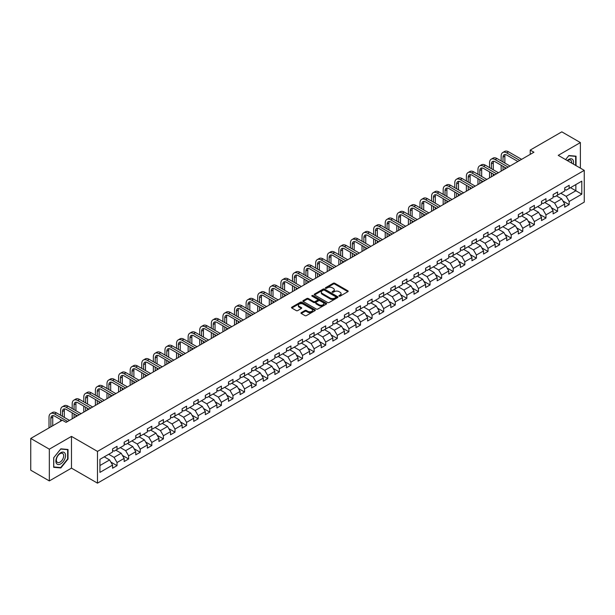 <?xml version="1.0" encoding="UTF-8"?>
<svg xmlns="http://www.w3.org/2000/svg" width="615" height="615" viewBox="0 0 615 615"><rect width="100%" height="100%" fill="white"/><g stroke="black" fill="none" stroke-linecap="round" stroke-linejoin="round"><path stroke-width="0.92" d="M339.103 296.146A0.723 0.415 0 0 0 340.126 296.146L347.875 291.664A1.03 0.592 0 0 0 348.182 291.249A1.03 0.592 0 0 0 347.875 290.826L334.745 283.246A1.03 0.592 0 0 0 333.284 283.246L325.535 287.72A0.723 0.415 0 0 0 326.557 288.312L327.564 287.728A3.298 1.907 0 0 1 332.231 287.728L333.322 288.358A3.298 1.907 0 0 1 334.291 289.711A3.298 1.907 0 0 1 333.322 291.056L332.323 291.633A0.723 0.415 0 0 0 333.345 292.225L334.345 291.648A3.298 1.907 0 0 1 339.011 291.648L340.11 292.279A3.298 1.907 0 0 1 341.071 293.624A3.298 1.907 0 0 1 340.11 294.977L339.103 295.554A0.723 0.415 0 0 0 339.103 296.146L339.103 295.554M301.265 312.643A1.03 0.592 0 0 0 300.966 313.058A1.03 0.592 0 0 0 301.265 313.481L304.948 315.61A1.03 0.592 0 0 0 306.408 315.61L315.018 310.637A1.03 0.592 0 0 0 315.318 310.221A1.03 0.592 0 0 0 315.018 309.799L301.888 302.219A1.03 0.592 0 0 0 300.428 302.219L291.818 307.185A1.03 0.592 0 0 0 291.518 307.608A1.03 0.592 0 0 0 291.818 308.03L296.269 310.598A1.03 0.592 0 0 0 297.729 310.598L301.411 308.469A1.03 0.592 0 0 0 301.711 308.054A1.03 0.592 0 0 0 301.411 307.631L299.205 306.355A2.76 1.591 0 0 1 298.398 305.232A2.76 1.591 0 0 1 300.097 303.756A2.76 1.591 0 0 1 303.103 304.102L311.751 309.091A2.76 1.591 0 0 1 312.558 310.221A2.76 1.591 0 0 1 310.852 311.69A2.76 1.591 0 0 1 307.846 311.344L306.408 310.514A1.03 0.592 0 0 0 304.948 310.514L301.265 312.643L301.265 313.481L304.948 311.375L304.948 310.514M71.478 436.389L49.331 449.173L30.75 438.449L30.75 470.198L49.331 480.922L71.478 468.138L97.485 483.152L97.485 451.402L71.478 436.389L71.478 468.138M580.383 168.141L580.383 142.572L558.243 155.357L584.25 170.37L97.485 451.402M580.383 142.572L561.81 131.848L530.222 150.083L530.222 154.373M30.75 438.449L62.33 420.214L66.051 422.359L533.935 152.228L530.222 150.083M327.634 302.511A1.03 0.592 0 0 0 329.094 302.511L337.704 297.545A1.03 0.592 0 0 0 338.004 297.122A1.03 0.592 0 0 0 337.704 296.699L324.574 289.119A1.03 0.592 0 0 0 323.113 289.119L314.503 294.093A1.03 0.592 0 0 0 314.204 294.508A1.03 0.592 0 0 0 314.503 294.931L327.634 302.511M312.274 296.299A0.723 0.415 0 0 1 313.012 296.399L313.012 295.546L326.357 303.249A1.03 0.592 0 0 1 326.657 303.672A1.03 0.592 0 0 1 326.357 304.094L317.747 309.061A1.03 0.592 0 0 1 316.295 309.061L303.164 301.481L303.164 300.635A1.03 0.592 0 0 0 302.857 301.058A1.03 0.592 0 0 0 303.164 301.481M303.164 300.635L306.847 298.513A1.03 0.592 0 0 1 308.307 298.513L313.627 301.588A1.03 0.592 0 0 0 315.088 301.588L317.532 300.174A1.03 0.592 0 0 0 317.832 299.751A1.03 0.592 0 0 0 317.532 299.336L311.99 296.13A0.723 0.415 0 0 1 313.012 295.546M97.485 483.152L584.25 202.127L584.25 170.37M110.823 462.065L117.027 465.647L117.027 462.518L124.161 458.398L124.161 461.534L128.62 458.959L128.62 455.823L135.761 451.702L135.761 454.839L140.22 452.263L140.22 449.135L147.354 445.014L147.354 448.143L151.813 445.568L151.813 442.439L158.947 438.318L158.947 441.455L163.406 438.879L163.406 435.743L170.54 431.622L170.54 434.759L174.998 432.184L174.998 429.055L182.132 424.934L182.132 428.063L186.591 425.488L186.591 422.359L193.725 418.238L193.725 421.375L198.184 418.8L198.184 415.663L205.318 411.543L205.318 414.679L209.776 412.104L209.776 408.975L216.911 404.855L216.911 407.983L221.369 405.408L221.369 402.279L228.503 398.159L228.503 401.295L232.962 398.72L232.962 395.583L240.096 391.463L240.096 394.599L244.555 392.024L244.555 388.895L251.689 384.775L251.689 387.904L256.147 385.328L256.147 382.199L263.282 378.079L263.282 381.215L267.74 378.64L267.74 375.504L274.874 371.383L274.874 374.52L279.333 371.944L279.333 368.815L286.467 364.695L286.467 367.824L290.926 365.249L290.926 362.12L298.06 357.999L298.06 361.136L302.519 358.56L302.519 355.424L309.653 351.303L309.653 354.44L314.111 351.865L314.111 348.736L321.245 344.615L321.245 347.744L325.704 345.169L325.704 342.04L332.838 337.919L332.838 341.056L337.297 338.481L337.297 335.344L344.438 331.224L344.438 334.36L348.897 331.785L348.897 328.656L356.031 324.536L356.031 327.664L360.49 325.089L360.49 321.96L367.624 317.84L367.624 320.976L372.083 318.401L372.083 315.264L379.217 311.144L379.217 314.28L383.675 311.705L383.675 308.576L390.809 304.456L390.809 307.585L395.268 305.009L395.268 301.88L402.402 297.76L402.402 300.896L406.861 298.321L406.861 295.185L413.995 291.064L413.995 294.201L418.454 291.625L418.454 288.496L425.588 284.376L425.588 287.505L430.046 284.93L430.046 281.801L437.18 277.68L437.18 280.817L441.639 278.241L441.639 275.105L448.773 270.984L448.773 274.121L453.232 271.546L453.232 268.417L460.366 264.296L460.366 267.425L464.825 264.85L464.825 261.721L471.959 257.6L471.959 260.737L476.417 258.162L476.417 255.025L483.551 250.905L483.551 254.041L488.01 251.466L488.01 248.337L495.144 244.217L495.144 247.345L499.603 244.77L499.603 241.641L506.737 237.521L506.737 240.65L511.196 238.082L511.196 234.945L518.33 230.825L518.33 233.961L522.788 231.386L522.788 228.257L529.922 224.137L529.922 227.266L534.381 224.69L534.381 221.561L541.515 217.441L541.515 220.57L545.974 218.002L545.974 214.866L553.116 210.745L553.116 213.882L557.574 211.306L557.574 208.178L564.708 204.057L564.708 207.186L569.167 204.611L569.167 201.482L581.798 194.186L581.798 181.141L575.855 184.577L575.855 190.758L581.798 194.186M117.027 465.647L112.568 468.223L112.568 465.094L99.938 472.389L99.938 459.344L112.568 452.048L112.568 448.919L117.027 446.344L117.027 449.473L124.161 445.352L124.161 442.223L128.62 439.648L128.62 442.785L135.761 438.664L135.761 435.528L140.22 432.952L140.22 436.089L147.354 431.968L147.354 428.84L151.813 426.264L151.813 429.393L158.947 425.273L158.947 422.144L163.406 419.568L163.406 422.705L170.54 418.584L170.54 415.448L174.998 412.873L174.998 416.009L182.132 411.889L182.132 408.76L186.591 406.184L186.591 409.313L193.725 405.193L193.725 402.064L198.184 399.489L198.184 402.625L205.318 398.505L205.318 395.368L209.776 392.793L209.776 395.929L216.911 391.809L216.911 388.68L221.369 386.105L221.369 389.233L228.503 385.113L228.503 381.984L232.962 379.409L232.962 382.545L240.096 378.425L240.096 375.288L244.555 372.713L244.555 375.85L251.689 371.729L251.689 368.6L256.147 366.025L256.147 369.154L263.282 365.033L263.282 361.904L267.74 359.329L267.74 362.466L274.874 358.345L274.874 355.209L279.333 352.633L279.333 355.77L286.467 351.649L286.467 348.521L290.926 345.945L290.926 349.074L298.06 344.954L298.06 341.825L302.519 339.249L302.519 342.386L309.653 338.265L309.653 335.129L314.111 332.554L314.111 335.69L321.245 331.57L321.245 328.441L325.704 325.865L325.704 328.994L332.838 324.874L332.838 321.745L337.297 319.17L337.297 322.306L344.438 318.186L344.438 315.049L348.897 312.474L348.897 315.61L356.031 311.49L356.031 308.361L360.49 305.786L360.49 308.914L367.624 304.794L367.624 301.665L372.083 299.09L372.083 302.219L379.217 298.106L379.217 294.969L383.675 292.394L383.675 295.531L390.809 291.41L390.809 288.281L395.268 285.706L395.268 288.835L402.402 284.714L402.402 281.585L406.861 279.01L406.861 282.139L413.995 278.026L413.995 274.89L418.454 272.314L418.454 275.451L425.588 271.33L425.588 268.202L430.046 265.626L430.046 268.755L437.18 264.635L437.18 261.506L441.639 258.93L441.639 262.059L448.773 257.946L448.773 254.81L453.232 252.235L453.232 255.371L460.366 251.251L460.366 248.122L464.825 245.546L464.825 248.675L471.959 244.555L471.959 241.426L476.417 238.851L476.417 241.979L483.551 237.867L483.551 234.73L488.01 232.155L488.01 235.291L495.144 231.171L495.144 228.042L499.603 225.467L499.603 228.596L506.737 224.475L506.737 221.346L511.196 218.771L511.196 221.9L518.33 217.787L518.33 214.65L522.788 212.075L522.788 215.212L529.922 211.091L529.922 207.962L534.381 205.387L534.381 208.516L541.515 204.395L541.515 201.266L545.974 198.691L545.974 201.82L553.116 197.707L553.116 194.571L557.574 191.995L557.574 195.132L564.708 191.011L564.708 187.883L569.167 185.307L569.167 188.436L581.798 181.141M115.843 450.165L121.193 453.247L114.059 457.368L108.709 454.277M112.568 450.334L114.059 451.187L117.027 449.473M114.059 457.368L117.027 462.518M121.193 453.247L124.161 458.398M127.436 443.469L132.786 446.559L125.652 450.672L120.302 447.589M124.161 443.638L125.652 444.499L128.62 442.785M125.652 450.672L128.62 455.823M132.786 446.559L135.761 451.702M139.028 436.773L144.379 439.863L137.245 443.984L131.894 440.894M135.761 436.942L137.245 437.803L140.22 436.089M137.245 443.984L140.22 449.135M144.379 439.863L147.354 445.014M150.621 430.085L155.972 433.168L148.838 437.288L143.487 434.198M147.354 430.254L148.838 431.107L151.813 429.393M148.838 437.288L151.813 442.439M155.972 433.168L158.947 438.318M162.214 423.389L167.564 426.479L160.43 430.592L155.08 427.51M158.947 423.558L160.43 424.419L163.406 422.705M160.43 430.592L163.406 435.743M167.564 426.479L170.54 431.622M173.807 416.693L179.157 419.784L172.023 423.904L166.673 420.814M170.54 416.862L172.023 417.723L174.998 416.009M172.023 423.904L174.998 429.055M179.157 419.784L182.132 424.934M185.399 409.997L190.75 413.088L183.616 417.208L178.265 414.118M182.132 410.174L183.616 411.028L186.591 409.313M183.616 417.208L186.591 422.359M190.75 413.088L193.725 418.238M196.992 403.309L202.343 406.4L195.209 410.513L189.858 407.43M193.725 403.478L195.209 404.339L198.184 402.625M195.209 410.513L198.184 415.663M202.343 406.4L205.318 411.543M208.585 396.613L213.935 399.704L206.801 403.824L201.451 400.734M205.318 396.783L206.801 397.644L209.776 395.929M206.801 403.824L209.776 408.975M213.935 399.704L216.911 404.855M220.178 389.918L225.528 393.008L218.394 397.129L213.044 394.038M216.911 390.095L218.394 390.948L221.369 389.233M218.394 397.129L221.369 402.279M225.528 393.008L228.503 398.159M231.77 383.23L237.121 386.32L229.987 390.433L224.636 387.35M228.503 383.399L229.987 384.26L232.962 382.545M229.987 390.433L232.962 395.583M237.121 386.32L240.096 391.463M243.363 376.534L248.714 379.624L241.58 383.745L236.229 380.654M240.096 376.703L241.58 377.564L244.555 375.85M241.58 383.745L244.555 388.895M248.714 379.624L251.689 384.775M254.956 369.838L260.306 372.928L253.172 377.049L247.822 373.958M251.689 370.015L253.172 370.868L256.147 369.154M253.172 377.049L256.147 382.199M260.306 372.928L263.282 378.079M266.549 363.15L271.899 366.24L264.765 370.353L259.415 367.27M263.282 363.319L264.765 364.18L267.74 362.466M264.765 370.353L267.74 375.504M271.899 366.24L274.874 371.383M278.149 356.454L283.5 359.544L276.366 363.665L271.007 360.575M274.874 356.623L276.366 357.484L279.333 355.77M276.366 363.665L279.333 368.815M283.5 359.544L286.467 364.695M289.742 349.758L295.092 352.849L287.958 356.969L282.608 353.879M286.467 349.935L287.958 350.788L290.926 349.074M287.958 356.969L290.926 362.12M295.092 352.849L298.06 357.999M301.335 343.07L306.685 346.16L299.551 350.273L294.201 347.191M298.06 343.239L299.551 344.1L302.519 342.386M299.551 350.273L302.519 355.424M306.685 346.16L309.653 351.303M312.927 336.374L318.278 339.465L311.144 343.585L305.793 340.495M309.653 336.543L311.144 337.404L314.111 335.69M311.144 343.585L314.111 348.736M318.278 339.465L321.245 344.615M324.52 329.678L329.871 332.769L322.737 336.889L317.386 333.799M321.245 329.855L322.737 330.709L325.704 328.994M322.737 336.889L325.704 342.04M329.871 332.769L332.838 337.919M336.113 322.99L341.463 326.081L334.329 330.194L328.979 327.111M332.838 323.159L334.329 324.02L337.297 322.306M334.329 330.194L337.297 335.344M341.463 326.081L344.438 331.224M347.706 316.295L353.056 319.385L345.922 323.505L340.572 320.415M344.438 316.464L345.922 317.325L348.897 315.61M345.922 323.505L348.897 328.656M353.056 319.385L356.031 324.536M359.298 309.599L364.649 312.689L357.515 316.81L352.164 313.719M356.031 309.776L357.515 310.629L360.49 308.914M357.515 316.81L360.49 321.96M364.649 312.689L367.624 317.84M370.891 302.911L376.242 306.001L369.108 310.114L363.757 307.031M367.624 303.08L369.108 303.941L372.083 302.219M369.108 310.114L372.083 315.264M376.242 306.001L379.217 311.144M382.484 296.215L387.834 299.305L380.7 303.426L375.35 300.335M379.217 296.384L380.7 297.245L383.675 295.531M380.7 303.426L383.675 308.576M387.834 299.305L390.809 304.456M394.077 289.519L399.427 292.609L392.293 296.73L386.943 293.639M390.809 289.696L392.293 290.549L395.268 288.835M392.293 296.73L395.268 301.88M399.427 292.609L402.402 297.76M405.669 282.831L411.02 285.921L403.886 290.034L398.535 286.951M402.402 283L403.886 283.861L406.861 282.139M403.886 290.034L406.861 295.185M411.02 285.921L413.995 291.064M417.262 276.135L422.613 279.225L415.479 283.346L410.128 280.256M413.995 276.304L415.479 277.165L418.454 275.451M415.479 283.346L418.454 288.496M422.613 279.225L425.588 284.376M428.855 269.439L434.205 272.53L427.071 276.65L421.721 273.56M425.588 269.616L427.071 270.469L430.046 268.755M427.071 276.65L430.046 281.801M434.205 272.53L437.18 277.68M440.448 262.751L445.798 265.841L438.664 269.954L433.314 266.872M437.18 262.92L438.664 263.781L441.639 262.059M438.664 269.954L441.639 275.105M445.798 265.841L448.773 270.984M452.04 256.055L457.391 259.146L450.257 263.266L444.906 260.176M448.773 256.224L450.257 257.085L453.232 255.371M450.257 263.266L453.232 268.417M457.391 259.146L460.366 264.296M463.633 249.359L468.984 252.45L461.85 256.57L456.499 253.48M460.366 249.536L461.85 250.39L464.825 248.675M461.85 256.57L464.825 261.721M468.984 252.45L471.959 257.6M475.226 242.671L480.584 245.762L473.442 249.875L468.092 246.792M471.959 242.84L473.442 243.701L476.417 241.979M473.442 249.875L476.417 255.025M480.584 245.762L483.551 250.905M486.826 235.976L492.177 239.066L485.043 243.186L479.685 240.096M483.551 236.145L485.043 237.006L488.01 235.291M485.043 243.186L488.01 248.337M492.177 239.066L495.144 244.217M498.419 229.28L503.77 232.37L496.636 236.491L491.285 233.4M495.144 229.457L496.636 230.31L499.603 228.596M496.636 236.491L499.603 241.641M503.77 232.37L506.737 237.521M510.012 222.592L515.362 225.682L508.228 229.795L502.878 226.712M506.737 222.761L508.228 223.622L511.196 221.9M508.228 229.795L511.196 234.945M515.362 225.682L518.33 230.825M521.605 215.896L526.955 218.986L519.821 223.107L514.471 220.016M518.33 216.065L519.821 216.926L522.788 215.212M519.821 223.107L522.788 228.257M526.955 218.986L529.922 224.137M533.197 209.2L538.548 212.29L531.414 216.411L526.063 213.32M529.922 209.377L531.414 210.23L534.381 208.516M531.414 216.411L534.381 221.561M538.548 212.29L541.515 217.441M544.79 202.512L550.141 205.602L543.007 209.715L537.656 206.632M541.515 202.681L543.007 203.542L545.974 201.82M543.007 209.715L545.974 214.866M550.141 205.602L553.116 210.745M556.383 195.816L561.733 198.906L554.599 203.027L549.249 199.936M553.116 195.985L554.599 196.846L557.574 195.132M554.599 203.027L557.574 208.178M561.733 198.906L564.708 204.057M570.505 187.667L575.855 190.758L566.192 196.331L560.842 193.241M564.708 189.297L566.192 190.15L569.167 188.436M566.192 196.331L569.167 201.482M49.331 449.173L49.331 480.922M99.938 465.524L109.601 459.943L104.25 456.853M109.601 459.943L112.568 465.094M562.956 201.028L569.167 204.611M551.363 207.724L557.574 211.306M539.77 214.42L545.974 218.002M528.177 221.108L534.381 224.69M516.585 227.804L522.788 231.386M504.992 234.5L511.196 238.082M493.399 241.188L499.603 244.77M481.806 247.883L488.01 251.466M470.214 254.579L476.417 258.162M458.621 261.267L464.825 264.85M447.028 267.963L453.232 271.546M435.435 274.659L441.639 278.241M423.843 281.347L430.046 284.93M412.25 288.043L418.454 291.625M400.657 294.739L406.861 298.321M389.064 301.427L395.268 305.009M377.472 308.123L383.675 311.705M365.871 314.819L372.083 318.401M354.278 321.507L360.49 325.089M342.686 328.202L348.897 331.785M331.093 334.898L337.297 338.481M319.5 341.586L325.704 345.169M307.907 348.282L314.111 351.865M296.315 354.978L302.519 358.56M284.722 361.666L290.926 365.249M273.129 368.362L279.333 371.944M261.536 375.058L267.74 378.64M249.944 381.746L256.147 385.328M238.351 388.442L244.555 392.024M226.758 395.138L232.962 398.72M215.165 401.826L221.369 405.408M203.573 408.521L209.776 412.104M191.98 415.217L198.184 418.8M180.387 421.905L186.591 425.488M168.794 428.601L174.998 432.184M157.194 435.297L163.406 438.879M145.601 441.985L151.813 445.568M134.008 448.681L140.22 452.263M122.416 455.377L128.62 458.959M576.04 165.635L576.04 156.172L568.867 155.534L565.592 159.6M53.674 467.323L60.847 467.961L68.019 459.036L68.019 449.48L60.847 448.835L53.674 457.76L53.674 467.323M60.093 467.523L60.847 467.961M339.395 296.246L340.11 295.83A3.298 1.907 0 0 0 341.071 294.485L341.071 293.624M334.291 289.711L334.291 290.564A3.298 1.907 0 0 1 333.322 291.917L332.607 292.325M347.875 290.826L347.875 291.664L334.745 284.099A1.03 0.592 0 0 0 333.284 284.099L325.827 288.412M337.689 297.552L324.574 289.98A1.03 0.592 0 0 0 323.113 289.98L314.519 294.939M335.875 297.414A0.723 0.415 0 0 0 335.875 296.83L324.351 290.172A0.723 0.415 0 0 0 323.329 290.172L322.275 290.78A3.298 1.907 0 0 0 321.307 292.133A3.298 1.907 0 0 0 322.275 293.478L330.147 298.029A3.298 1.907 0 0 0 334.821 298.029L335.875 297.414L335.875 298.275A0.723 0.415 0 0 0 336.09 297.983L336.09 297.122M321.307 292.133L321.307 292.986A3.298 1.907 0 0 0 322.275 294.339L322.275 293.478M335.875 298.275L334.821 298.882A3.298 1.907 0 0 1 330.147 298.882L322.275 294.339M303.172 301.488L306.847 299.367L306.847 298.513M317.832 299.751L317.832 300.612A1.03 0.592 0 0 1 317.532 301.035L315.088 302.442A1.03 0.592 0 0 1 313.627 302.442L308.307 299.367A1.03 0.592 0 0 0 306.847 299.367M313.012 296.399L326.342 304.102M319.154 304.779A2.76 1.591 0 0 0 322.16 305.125A2.76 1.591 0 0 0 323.867 303.649A2.76 1.591 0 0 0 323.06 302.526L320.015 300.766A1.03 0.592 0 0 0 318.555 300.766L316.11 302.173A1.03 0.592 0 0 0 315.81 302.595A1.03 0.592 0 0 0 316.11 303.018L319.154 304.779L319.154 305.632A2.76 1.591 0 0 0 322.16 305.978A2.76 1.591 0 0 0 323.867 304.51L323.867 303.649M315.81 302.595L315.81 303.456A1.03 0.592 0 0 0 316.11 303.879L316.11 303.018M319.154 305.632L316.11 303.879M312.558 310.221L312.558 311.075A2.76 1.591 0 0 1 310.852 312.551A2.76 1.591 0 0 1 307.846 312.205L306.408 311.375A1.03 0.592 0 0 0 304.948 311.375M298.398 305.232L298.398 306.086A2.76 1.591 0 0 0 299.205 307.216L299.205 306.355M301.396 308.476L299.205 307.216M315.003 310.652L301.888 303.072A1.03 0.592 0 0 0 300.428 303.072L291.833 308.038L291.818 307.185M501.148 160.922L501.148 156.118A7.88 4.551 60 0 1 502.786 152.512L504.638 151.436A7.88 4.551 60 0 1 508.582 151.828L521.605 159.347M502.786 152.512A7.88 4.551 60 0 1 506.722 152.904L519.744 160.423M517.884 161.491L506.722 155.049A5.258 3.037 -120 0 0 504.1 154.788A5.258 3.037 -120 0 0 503.009 157.194L503.009 161.999M505.192 154.542A5.258 3.037 -120 0 0 504.869 156.118L504.869 163.075M503.009 166.288L503.009 170.078M504.869 167.365L504.869 169.01M501.148 171.155L501.148 165.22M575.21 156.102L575.663 156.364L575.663 165.42M565.608 159.616L568.721 155.749L575.663 156.364M573.318 164.059A6.834 3.944 120 0 0 572.135 159.093A6.834 3.944 120 0 0 567.238 160.553M571.666 163.106A5.174 2.983 120 0 0 570.628 160.138A5.174 2.983 120 0 0 567.537 160.723M60.7 463.895A6.834 3.944 120 0 0 65.528 455.523A6.834 3.944 120 0 0 60.7 452.732A6.834 3.944 120 0 0 55.865 461.104A6.834 3.944 120 0 0 60.7 463.895M60.024 462.142A5.174 2.983 120 0 0 63.399 457.591A5.174 2.983 120 0 0 62.607 453.44A5.174 2.983 120 0 0 60.024 453.701A5.174 2.983 120 0 0 56.642 458.26A5.174 2.983 120 0 0 57.433 462.403A5.174 2.983 120 0 0 60.024 462.142M53.751 457.691L60.7 449.05L67.65 449.673L67.65 458.936L60.7 467.577L53.751 466.954L53.751 457.691M67.189 449.404L67.65 449.673M489.555 167.618L489.555 162.814A7.88 4.551 60 0 1 491.193 159.208L493.046 158.132A7.88 4.551 60 0 1 496.989 158.524L510.012 166.042M491.193 159.208A7.88 4.551 60 0 1 495.129 159.593L508.151 167.111M506.291 168.187L495.129 161.745A5.258 3.037 -120 0 0 492.507 161.484A5.258 3.037 -120 0 0 491.416 163.89L491.416 168.695M493.599 161.238A5.258 3.037 -120 0 0 493.276 162.814L493.276 169.763M491.416 172.984L491.416 176.774M493.276 174.053L493.276 175.706M489.555 177.85L489.555 171.908M477.963 174.314L477.963 169.509A7.88 4.551 60 0 1 479.6 165.896L481.453 164.828A7.88 4.551 60 0 1 485.396 165.22L498.419 172.73M479.6 165.896A7.88 4.551 60 0 1 483.536 166.288L496.559 173.807M494.698 174.875L483.536 168.433A5.258 3.037 -120 0 0 480.907 168.172A5.258 3.037 -120 0 0 479.823 170.578L479.823 175.383M482.006 167.933A5.258 3.037 -120 0 0 481.683 169.509L481.683 176.459M479.823 179.672L479.823 183.47M481.683 180.749L481.683 182.394M477.963 184.538L477.963 178.604M466.37 181.002L466.37 176.197A7.88 4.551 60 0 1 468.007 172.592L469.86 171.516A7.88 4.551 60 0 1 473.804 171.908L486.826 179.426M468.007 172.592A7.88 4.551 60 0 1 471.943 172.984L484.966 180.503M483.106 181.571L471.943 175.129A5.258 3.037 -120 0 0 469.314 174.868A5.258 3.037 -120 0 0 468.23 177.274L468.23 182.078M470.413 174.622A5.258 3.037 -120 0 0 470.091 176.197L470.091 183.155M468.23 186.368L468.23 190.158M470.091 187.444L470.091 189.089M466.37 191.234L466.37 185.299M454.777 187.698L454.777 182.893A7.88 4.551 60 0 1 456.407 179.288L458.267 178.212A7.88 4.551 60 0 1 462.211 178.604L475.226 186.122M456.407 179.288A7.88 4.551 60 0 1 460.351 179.672L473.373 187.191M471.513 188.267L460.351 181.825A5.258 3.037 -120 0 0 457.721 181.563A5.258 3.037 -120 0 0 456.638 183.97L456.638 188.774M458.821 181.317A5.258 3.037 -120 0 0 458.49 182.893L458.49 189.843M456.638 193.064L456.638 196.854M458.49 194.132L458.49 195.785M454.777 197.93L454.777 191.988M443.184 194.394L443.184 189.589A7.88 4.551 60 0 1 444.814 185.976L446.675 184.907A7.88 4.551 60 0 1 450.618 185.299L463.633 192.81M444.814 185.976A7.88 4.551 60 0 1 448.758 186.368L461.78 193.886M459.92 194.955L448.758 188.513A5.258 3.037 -120 0 0 446.129 188.252A5.258 3.037 -120 0 0 445.045 190.658L445.045 195.462M447.228 188.013A5.258 3.037 -120 0 0 446.897 189.589L446.897 196.539M445.045 199.752L445.045 203.55M446.897 200.828L446.897 202.473M443.184 204.618L443.184 198.683M431.592 201.082L431.592 196.277A7.88 4.551 60 0 1 433.221 192.672L435.082 191.596A7.88 4.551 60 0 1 439.025 191.988L452.04 199.506M433.221 192.672A7.88 4.551 60 0 1 437.165 193.064L450.188 200.582M448.327 201.651L437.165 195.209A5.258 3.037 -120 0 0 434.536 194.947A5.258 3.037 -120 0 0 433.452 197.354L433.452 202.158M435.635 194.701A5.258 3.037 -120 0 0 435.305 196.277L435.305 203.234M433.452 206.448L433.452 210.238M435.305 207.524L435.305 209.169M431.592 211.314L431.592 205.379M419.999 207.778L419.999 202.973A7.88 4.551 60 0 1 421.629 199.368L423.489 198.291A7.88 4.551 60 0 1 427.433 198.683L440.448 206.202M421.629 199.368A7.88 4.551 60 0 1 425.572 199.752L438.595 207.27M436.735 208.347L425.572 201.905A5.258 3.037 -120 0 0 422.943 201.643A5.258 3.037 -120 0 0 421.859 204.049L421.859 208.854M424.043 201.397A5.258 3.037 -120 0 0 423.712 202.973L423.712 209.923M421.859 213.144L421.859 216.934M423.712 214.212L423.712 215.865M419.999 218.01L419.999 212.067M408.406 214.474L408.406 209.669A7.88 4.551 60 0 1 410.036 206.056L411.896 204.987A7.88 4.551 60 0 1 415.84 205.379L428.855 212.89M410.036 206.056A7.88 4.551 60 0 1 413.98 206.448L427.002 213.966M425.142 215.035L413.98 208.593A5.258 3.037 -120 0 0 411.35 208.331A5.258 3.037 -120 0 0 410.267 210.737L410.267 215.542M412.45 208.093A5.258 3.037 -120 0 0 412.119 209.669L412.119 216.618M410.267 219.832L410.267 223.629M412.119 220.908L412.119 222.553M408.406 224.698L408.406 218.763M396.813 221.162L396.813 216.357A7.88 4.551 60 0 1 398.443 212.752L400.304 211.675A7.88 4.551 60 0 1 404.247 212.067L417.262 219.586M398.443 212.752A7.88 4.551 60 0 1 402.387 213.144L415.409 220.662M413.549 221.731L402.387 215.288A5.258 3.037 -120 0 0 399.758 215.027A5.258 3.037 -120 0 0 398.674 217.433L398.674 222.238M400.857 214.781A5.258 3.037 -120 0 0 400.526 216.357L400.526 223.314M398.674 226.528L398.674 230.318M400.526 227.604L400.526 229.249M396.813 231.394L396.813 225.459M385.221 227.857L385.221 223.053A7.88 4.551 60 0 1 386.85 219.447L388.711 218.371A7.88 4.551 60 0 1 392.647 218.763L405.669 226.282M386.85 219.447A7.88 4.551 60 0 1 390.794 219.832L403.809 227.35M401.956 228.426L390.794 221.984A5.258 3.037 -120 0 0 388.165 221.723A5.258 3.037 -120 0 0 387.073 224.129L387.073 228.934M389.264 221.477A5.258 3.037 -120 0 0 388.934 223.053L388.934 230.002M387.073 233.223L387.073 237.013M388.934 234.292L388.934 235.945M385.221 238.09L385.221 232.147M373.628 234.553L373.628 229.749A7.88 4.551 60 0 1 375.258 226.136L377.118 225.067A7.88 4.551 60 0 1 381.054 225.459L394.077 232.97M375.258 226.136A7.88 4.551 60 0 1 379.201 226.528L392.216 234.046M390.364 235.114L379.201 228.672A5.258 3.037 -120 0 0 376.572 228.411A5.258 3.037 -120 0 0 375.481 230.817L375.481 235.622M377.671 228.173A5.258 3.037 -120 0 0 377.341 229.749L377.341 236.698M375.481 239.911L375.481 243.709M377.341 240.988L377.341 242.633M373.628 244.778L373.628 238.843M362.035 241.241L362.035 236.437A7.88 4.551 60 0 1 363.665 232.831L365.525 231.755A7.88 4.551 60 0 1 369.461 232.147L382.484 239.666M363.665 232.831A7.88 4.551 60 0 1 367.609 233.223L380.624 240.742M378.771 241.81L367.609 235.368A5.258 3.037 -120 0 0 364.979 235.107A5.258 3.037 -120 0 0 363.888 237.513L363.888 242.318M366.079 234.861A5.258 3.037 -120 0 0 365.748 236.437L365.748 243.394M363.888 246.607L363.888 250.405M365.748 247.684L365.748 249.329M362.035 251.474L362.035 245.539M350.442 247.937L350.442 243.133A7.88 4.551 60 0 1 352.072 239.527L353.933 238.451A7.88 4.551 60 0 1 357.868 238.843L370.891 246.361M352.072 239.527A7.88 4.551 60 0 1 356.016 239.911L369.031 247.43M367.178 248.506L356.016 242.064A5.258 3.037 -120 0 0 353.387 241.803A5.258 3.037 -120 0 0 352.295 244.209L352.295 249.014M354.486 241.557A5.258 3.037 -120 0 0 354.155 243.133L354.155 250.082M352.295 253.303L352.295 257.093M354.155 254.372L354.155 256.025M350.442 258.169L350.442 252.227M338.85 254.633L338.85 249.828A7.88 4.551 60 0 1 340.479 246.215L342.34 245.147A7.88 4.551 60 0 1 346.276 245.539L359.298 253.049M340.479 246.215A7.88 4.551 60 0 1 344.423 246.607L357.438 254.126M355.585 255.194L344.423 248.752A5.258 3.037 -120 0 0 341.794 248.491A5.258 3.037 -120 0 0 340.702 250.897L340.702 255.702M342.893 248.252A5.258 3.037 -120 0 0 342.563 249.828L342.563 256.778M340.702 259.991L340.702 263.789M342.563 261.068L342.563 262.713M338.85 264.857L338.85 258.923M327.249 261.321L327.249 256.517A7.88 4.551 60 0 1 328.887 252.911L330.747 251.835A7.88 4.551 60 0 1 334.683 252.227L347.706 259.745M328.887 252.911A7.88 4.551 60 0 1 332.83 253.303L345.845 260.822M343.985 261.89L332.83 255.448A5.258 3.037 -120 0 0 330.201 255.187A5.258 3.037 -120 0 0 329.11 257.593L329.11 262.397M331.3 254.941A5.258 3.037 -120 0 0 330.97 256.517L330.97 263.474M329.11 266.687L329.11 270.485M330.97 267.763L330.97 269.408M327.249 271.553L327.249 265.618M315.656 268.017L315.656 263.212A7.88 4.551 60 0 1 317.294 259.607L319.147 258.531A7.88 4.551 60 0 1 323.09 258.923L336.113 266.441M317.294 259.607A7.88 4.551 60 0 1 321.23 259.991L334.253 267.51M332.392 268.586L321.23 262.144A5.258 3.037 -120 0 0 318.608 261.882A5.258 3.037 -120 0 0 317.517 264.289L317.517 269.093M319.708 261.636A5.258 3.037 -120 0 0 319.377 263.212L319.377 270.162M317.517 273.383L317.517 277.173M319.377 274.451L319.377 276.104M315.656 278.249L315.656 272.307M304.064 274.713L304.064 269.908A7.88 4.551 60 0 1 305.701 266.295L307.554 265.226A7.88 4.551 60 0 1 311.498 265.618L324.52 273.129M305.701 266.295A7.88 4.551 60 0 1 309.637 266.687L322.66 274.205M320.799 275.274L309.637 268.832A5.258 3.037 -120 0 0 307.016 268.571A5.258 3.037 -120 0 0 305.924 270.977L305.924 275.781M308.115 268.332A5.258 3.037 -120 0 0 307.784 269.908L307.784 276.858M305.924 280.071L305.924 283.869M307.784 281.147L307.784 282.792M304.064 284.937L304.064 279.002M292.471 281.401L292.471 276.596A7.88 4.551 60 0 1 294.108 272.991L295.961 271.915A7.88 4.551 60 0 1 299.905 272.307L312.927 279.825M294.108 272.991A7.88 4.551 60 0 1 298.044 273.383L311.067 280.901M309.207 281.97L298.044 275.528A5.258 3.037 -120 0 0 295.423 275.266A5.258 3.037 -120 0 0 294.331 277.673L294.331 282.477M296.515 275.02A5.258 3.037 -120 0 0 296.192 276.596L296.192 283.553M294.331 286.767L294.331 290.564M296.192 287.843L296.192 289.488M292.471 291.633L292.471 285.698M280.878 288.097L280.878 283.292A7.88 4.551 60 0 1 282.516 279.687L284.368 278.61A7.88 4.551 60 0 1 288.312 279.002L301.335 286.521M282.516 279.687A7.88 4.551 60 0 1 286.452 280.071L299.474 287.589M297.614 288.666L286.452 282.224A5.258 3.037 -120 0 0 283.83 281.962A5.258 3.037 -120 0 0 282.739 284.368L282.739 289.173M284.922 281.716A5.258 3.037 -120 0 0 284.599 283.292L284.599 290.242M282.739 293.463L282.739 297.253M284.599 294.531L284.599 296.184M280.878 298.329L280.878 292.386M269.285 294.793L269.285 289.988A7.88 4.551 60 0 1 270.923 286.375L272.776 285.306A7.88 4.551 60 0 1 276.719 285.698L289.742 293.209M270.923 286.375A7.88 4.551 60 0 1 274.859 286.767L287.882 294.285M286.021 295.354L274.859 288.912A5.258 3.037 -120 0 0 272.23 288.65A5.258 3.037 -120 0 0 271.146 291.056L271.146 295.861M273.329 288.412A5.258 3.037 -120 0 0 273.006 289.988L273.006 296.937M271.146 300.151L271.146 303.948M273.006 301.227L273.006 302.872M269.285 305.017L269.285 299.082M257.693 301.481L257.693 296.676A7.88 4.551 60 0 1 259.33 293.071L261.183 291.994A7.88 4.551 60 0 1 265.127 292.386L278.149 299.905M259.33 293.071A7.88 4.551 60 0 1 263.266 293.463L276.289 300.981M274.428 302.05L263.266 295.607A5.258 3.037 -120 0 0 260.637 295.346A5.258 3.037 -120 0 0 259.553 297.752L259.553 302.557M261.736 295.1A5.258 3.037 -120 0 0 261.413 296.676L261.413 303.633M259.553 306.847L259.553 310.644M261.413 307.923L261.413 309.568M257.693 311.713L257.693 305.778M246.1 308.177L246.1 303.372A7.88 4.551 60 0 1 247.73 299.766L249.59 298.69A7.88 4.551 60 0 1 253.534 299.082L266.549 306.601M247.73 299.766A7.88 4.551 60 0 1 251.673 300.151L264.696 307.669M262.836 308.745L251.673 302.303A5.258 3.037 -120 0 0 249.044 302.042A5.258 3.037 -120 0 0 247.96 304.448L247.96 309.253M250.144 301.796A5.258 3.037 -120 0 0 249.813 303.372L249.813 310.321M247.96 313.542L247.96 317.332M249.813 314.611L249.813 316.264M246.1 318.409L246.1 312.466M234.507 314.872L234.507 310.068A7.88 4.551 60 0 1 236.137 306.454L237.997 305.386A7.88 4.551 60 0 1 241.941 305.778L254.956 313.289M236.137 306.454A7.88 4.551 60 0 1 240.081 306.847L253.103 314.365M251.243 315.441L240.081 308.991A5.258 3.037 -120 0 0 237.452 308.73A5.258 3.037 -120 0 0 236.368 311.136L236.368 315.941M238.551 308.492A5.258 3.037 -120 0 0 238.22 310.068L238.22 317.017M236.368 320.231L236.368 324.028M238.22 321.307L238.22 322.952M234.507 325.097L234.507 319.162M222.914 321.568L222.914 316.756A7.88 4.551 60 0 1 224.544 313.15L226.405 312.082A7.88 4.551 60 0 1 230.348 312.466L243.363 319.985M224.544 313.15A7.88 4.551 60 0 1 228.488 313.542L241.511 321.061M239.65 322.129L228.488 315.687A5.258 3.037 -120 0 0 225.859 315.426A5.258 3.037 -120 0 0 224.775 317.832L224.775 322.637M226.958 315.18A5.258 3.037 -120 0 0 226.628 316.756L226.628 323.713M224.775 326.926L224.775 330.724M226.628 328.003L226.628 329.648M222.914 331.793L222.914 325.858M211.322 328.256L211.322 323.452A7.88 4.551 60 0 1 212.951 319.846L214.812 318.77A7.88 4.551 60 0 1 218.756 319.162L231.77 326.68M212.951 319.846A7.88 4.551 60 0 1 216.895 320.231L229.918 327.749M228.057 328.825L216.895 322.383A5.258 3.037 -120 0 0 214.266 322.122A5.258 3.037 -120 0 0 213.182 324.528L213.182 329.332M215.365 321.876A5.258 3.037 -120 0 0 215.035 323.452L215.035 330.401M213.182 333.622L213.182 337.412M215.035 334.691L215.035 336.344M211.322 338.488L211.322 332.546M199.729 334.952L199.729 330.147A7.88 4.551 60 0 1 201.359 326.534L203.219 325.466A7.88 4.551 60 0 1 207.163 325.858L220.178 333.368M201.359 326.534A7.88 4.551 60 0 1 205.302 326.926L218.325 334.445M216.465 335.521L205.302 329.071A5.258 3.037 -120 0 0 202.673 328.81A5.258 3.037 -120 0 0 201.589 331.216L201.589 336.021M203.773 328.571A5.258 3.037 -120 0 0 203.442 330.147L203.442 337.097M201.589 340.31L201.589 344.108M203.442 341.387L203.442 343.032M199.729 345.176L199.729 339.242M188.136 341.648L188.136 336.836A7.88 4.551 60 0 1 189.766 333.23L191.626 332.161A7.88 4.551 60 0 1 195.57 332.546L208.585 340.064M189.766 333.23A7.88 4.551 60 0 1 193.71 333.622L206.732 341.141M204.872 342.209L193.71 335.767A5.258 3.037 -120 0 0 191.081 335.506A5.258 3.037 -120 0 0 189.997 337.912L189.997 342.716M192.18 335.26A5.258 3.037 -120 0 0 191.849 336.836L191.849 343.793M189.997 347.006L189.997 350.804M191.849 348.082L191.849 349.727M188.136 351.872L188.136 345.938M176.543 348.336L176.543 343.531A7.88 4.551 60 0 1 178.173 339.926L180.034 338.85A7.88 4.551 60 0 1 183.97 339.242L196.992 346.76M178.173 339.926A7.88 4.551 60 0 1 182.117 340.31L195.132 347.829M193.279 348.905L182.117 342.463A5.258 3.037 -120 0 0 179.488 342.201A5.258 3.037 -120 0 0 178.396 344.608L178.396 349.412M180.587 341.955A5.258 3.037 -120 0 0 180.256 343.531L180.256 350.481M178.396 353.702L178.396 357.492M180.256 354.77L180.256 356.423M176.543 358.568L176.543 352.626M164.951 355.032L164.951 350.227A7.88 4.551 60 0 1 166.58 346.614L168.441 345.545A7.88 4.551 60 0 1 172.377 345.938L185.399 353.448M166.58 346.614A7.88 4.551 60 0 1 170.524 347.006L183.539 354.524M181.686 355.601L170.524 349.151A5.258 3.037 -120 0 0 167.895 348.889A5.258 3.037 -120 0 0 166.803 351.296L166.803 356.1M168.994 348.651A5.258 3.037 -120 0 0 168.664 350.227L168.664 357.177M166.803 360.39L166.803 364.188M168.664 361.466L168.664 363.111M164.951 365.256L164.951 359.321M153.358 361.728L153.358 356.915A7.88 4.551 60 0 1 154.988 353.31L156.848 352.241A7.88 4.551 60 0 1 160.784 352.626L173.807 360.144M154.988 353.31A7.88 4.551 60 0 1 158.931 353.702L171.946 361.22M170.094 362.289L158.931 355.847A5.258 3.037 -120 0 0 156.302 355.585A5.258 3.037 -120 0 0 155.211 357.992L155.211 362.796M157.402 355.347A5.258 3.037 -120 0 0 157.071 356.915L157.071 363.872M155.211 367.086L155.211 370.883M157.071 368.162L157.071 369.807M153.358 371.952L153.358 366.017M141.765 368.416L141.765 363.611A7.88 4.551 60 0 1 143.395 360.006L145.255 358.929A7.88 4.551 60 0 1 149.191 359.321L162.214 366.84M143.395 360.006A7.88 4.551 60 0 1 147.339 360.39L160.354 367.908M158.501 368.985L147.339 362.543A5.258 3.037 -120 0 0 144.71 362.281A5.258 3.037 -120 0 0 143.618 364.687L143.618 369.492M145.809 362.035A5.258 3.037 -120 0 0 145.478 363.611L145.478 370.561M143.618 373.782L143.618 377.572M145.478 374.85L145.478 376.503M141.765 378.648L141.765 372.705M130.172 375.112L130.172 370.307A7.88 4.551 60 0 1 131.802 366.694L133.663 365.625A7.88 4.551 60 0 1 137.599 366.017L150.621 373.528M131.802 366.694A7.88 4.551 60 0 1 135.746 367.086L148.761 374.604M146.908 375.68L135.746 369.231A5.258 3.037 -120 0 0 133.117 368.969A5.258 3.037 -120 0 0 132.025 371.375L132.025 376.18M134.216 368.731A5.258 3.037 -120 0 0 133.886 370.307L133.886 377.256M132.025 380.477L132.025 384.267M133.886 381.546L133.886 383.191M130.172 385.336L130.172 379.401M118.572 381.807L118.572 376.995A7.88 4.551 60 0 1 120.209 373.39L122.07 372.321A7.88 4.551 60 0 1 126.006 372.705L139.028 380.224M120.209 373.39A7.88 4.551 60 0 1 124.153 373.782L137.168 381.3M135.308 382.369L124.153 375.926A5.258 3.037 -120 0 0 121.524 375.665A5.258 3.037 -120 0 0 120.432 378.071L120.432 382.876M122.623 375.427A5.258 3.037 -120 0 0 122.293 376.995L122.293 383.952M120.432 387.166L120.432 390.963M122.293 388.242L122.293 389.887M118.572 392.032L118.572 386.097M106.979 388.496L106.979 383.691A7.88 4.551 60 0 1 108.617 380.085L110.469 379.009A7.88 4.551 60 0 1 114.413 379.401L127.436 386.92M108.617 380.085A7.88 4.551 60 0 1 112.553 380.47L125.575 387.988M123.715 389.064L112.553 382.622A5.258 3.037 -120 0 0 109.931 382.361A5.258 3.037 -120 0 0 108.84 384.767L108.84 389.572M111.031 382.115A5.258 3.037 -120 0 0 110.7 383.691L110.7 390.64M108.84 393.861L108.84 397.651M110.7 394.93L110.7 396.583M106.979 398.728L106.979 392.785M95.386 395.191L95.386 390.387A7.88 4.551 60 0 1 97.024 386.774L98.877 385.705A7.88 4.551 60 0 1 102.82 386.097L115.843 393.608M97.024 386.774A7.88 4.551 60 0 1 100.96 387.166L113.983 394.684M112.122 395.76L100.96 389.31A5.258 3.037 -120 0 0 98.339 389.049A5.258 3.037 -120 0 0 97.247 391.455L97.247 396.26M99.438 388.811A5.258 3.037 -120 0 0 99.107 390.387L99.107 397.336M97.247 400.557L97.247 404.347M99.107 401.626L99.107 403.271M95.386 405.416L95.386 399.481M83.794 401.887L83.794 397.075A7.88 4.551 60 0 1 85.431 393.469L87.284 392.401A7.88 4.551 60 0 1 91.228 392.785L104.25 400.304M85.431 393.469A7.88 4.551 60 0 1 89.367 393.861L102.39 401.38M100.529 402.448L89.367 396.006A5.258 3.037 -120 0 0 86.746 395.745A5.258 3.037 -120 0 0 85.654 398.151L85.654 402.956M87.837 395.507A5.258 3.037 -120 0 0 87.515 397.075L87.515 404.032M85.654 407.245L85.654 411.043M87.515 408.322L87.515 409.967M83.794 412.112L83.794 406.177M72.201 408.575L72.201 403.771A7.88 4.551 60 0 1 73.838 400.165L75.691 399.089A7.88 4.551 60 0 1 79.635 399.481L92.657 406.999M73.838 400.165A7.88 4.551 60 0 1 77.774 400.557L90.797 408.068M88.937 409.144L77.774 402.702A5.258 3.037 -120 0 0 75.153 402.441A5.258 3.037 -120 0 0 74.061 404.847L74.061 409.651M76.245 402.195A5.258 3.037 -120 0 0 75.922 403.771L75.922 410.72M74.061 413.941L74.061 417.731M75.922 415.01L75.922 416.663M72.201 418.807L72.201 412.865M60.608 415.271L60.608 410.466A7.88 4.551 60 0 1 62.246 406.853L64.098 405.785A7.88 4.551 60 0 1 68.042 406.177L81.065 413.687M62.246 406.853A7.88 4.551 60 0 1 66.182 407.245L79.204 414.764M77.344 415.84L66.182 409.39A5.258 3.037 -120 0 0 63.553 409.129A5.258 3.037 -120 0 0 62.469 411.535L62.469 416.34M64.652 408.89A5.258 3.037 -120 0 0 64.329 410.466L64.329 417.416M60.608 421.206L60.608 419.561M49.016 427.902L49.016 417.155A7.88 4.551 60 0 1 50.653 413.549L52.506 412.481A7.88 4.551 60 0 1 56.449 412.865L69.472 420.383M50.653 413.549A7.88 4.551 60 0 1 54.589 413.941L67.612 421.46M62.038 420.383L54.589 416.086A5.258 3.037 -120 0 0 51.96 415.825A5.258 3.037 -120 0 0 50.876 418.231L50.876 426.825M53.059 415.586A5.258 3.037 -120 0 0 52.736 417.155L52.736 425.757M340.11 295.83L340.11 294.977M332.323 292.225L332.323 291.633M333.322 291.917L333.322 291.056M325.535 288.312L325.535 287.72M333.284 284.099L333.284 283.246M334.745 284.099L334.745 283.246M314.503 294.931L314.503 294.093M323.113 289.98L323.113 289.119M324.574 289.98L324.574 289.119M337.704 297.545L337.704 296.699M330.147 298.882L330.147 298.029M334.821 298.882L334.821 298.029M308.307 299.367L308.307 298.513M313.627 302.442L313.627 301.588M315.088 302.442L315.088 301.588M317.532 301.035L317.532 300.174M326.357 304.094L326.357 303.249M306.408 311.375L306.408 310.514M307.846 312.205L307.846 311.344M301.411 308.469L301.411 307.631M300.428 303.072L300.428 302.219M301.888 303.072L301.888 302.219M315.018 310.637L315.018 309.799M508.582 151.828L506.722 152.904M504.869 156.118L503.009 157.194M496.989 158.524L495.129 159.593M493.276 162.814L491.416 163.89M485.396 165.22L483.536 166.288M481.683 169.509L479.823 170.578M473.804 171.908L471.943 172.984M470.091 176.197L468.23 177.274M462.211 178.604L460.351 179.672M458.49 182.893L456.638 183.97M450.618 185.299L448.758 186.368M446.897 189.589L445.045 190.658M439.025 191.988L437.165 193.064M435.305 196.277L433.452 197.354M427.433 198.683L425.572 199.752M423.712 202.973L421.859 204.049M415.84 205.379L413.98 206.448M412.119 209.669L410.267 210.737M404.247 212.067L402.387 213.144M400.526 216.357L398.674 217.433M392.647 218.763L390.794 219.832M388.934 223.053L387.073 224.129M381.054 225.459L379.201 226.528M377.341 229.749L375.481 230.817M369.461 232.147L367.609 233.223M365.748 236.437L363.888 237.513M357.868 238.843L356.016 239.911M354.155 243.133L352.295 244.209M346.276 245.539L344.423 246.607M342.563 249.828L340.702 250.897M334.683 252.227L332.83 253.303M330.97 256.517L329.11 257.593M323.09 258.923L321.23 259.991M319.377 263.212L317.517 264.289M311.498 265.618L309.637 266.687M307.784 269.908L305.924 270.977M299.905 272.307L298.044 273.383M296.192 276.596L294.331 277.673M288.312 279.002L286.452 280.071M284.599 283.292L282.739 284.368M276.719 285.698L274.859 286.767M273.006 289.988L271.146 291.056M265.127 292.386L263.266 293.463M261.413 296.676L259.553 297.752M253.534 299.082L251.673 300.151M249.813 303.372L247.96 304.448M241.941 305.778L240.081 306.847M238.22 310.068L236.368 311.136M230.348 312.466L228.488 313.542M226.628 316.756L224.775 317.832M218.756 319.162L216.895 320.231M215.035 323.452L213.182 324.528M207.163 325.858L205.302 326.926M203.442 330.147L201.589 331.216M195.57 332.546L193.71 333.622M191.849 336.836L189.997 337.912M183.97 339.242L182.117 340.31M180.256 343.531L178.396 344.608M172.377 345.938L170.524 347.006M168.664 350.227L166.803 351.296M160.784 352.626L158.931 353.702M157.071 356.915L155.211 357.992M149.191 359.321L147.339 360.39M145.478 363.611L143.618 364.687M137.599 366.017L135.746 367.086M133.886 370.307L132.025 371.375M126.006 372.705L124.153 373.782M122.293 376.995L120.432 378.071M114.413 379.401L112.553 380.47M110.7 383.691L108.84 384.767M102.82 386.097L100.96 387.166M99.107 390.387L97.247 391.455M91.228 392.785L89.367 393.861M87.515 397.075L85.654 398.151M79.635 399.481L77.774 400.557M75.922 403.771L74.061 404.847M68.042 406.177L66.182 407.245M64.329 410.466L62.469 411.535M56.449 412.865L54.589 413.941M52.736 417.155L50.876 418.231"/></g></svg>
